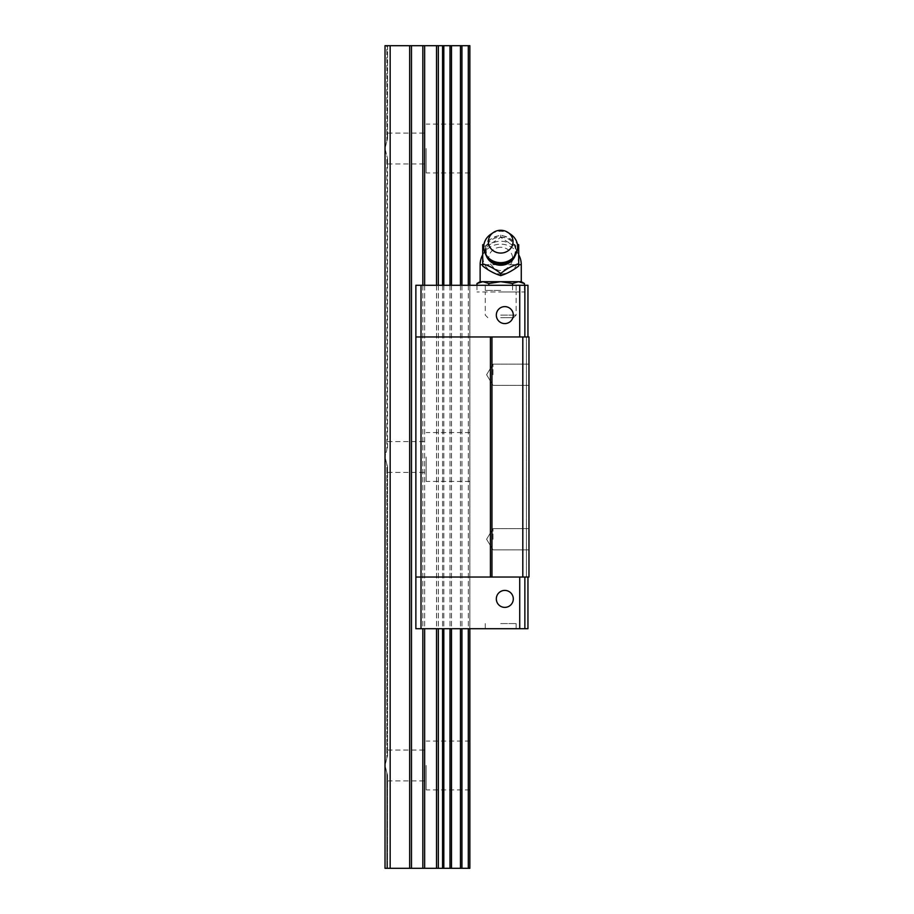 <?xml version="1.0" encoding="UTF-8"?>
<svg xmlns="http://www.w3.org/2000/svg" width="914" height="914" viewBox="0 0 914 914"><rect width="100%" height="100%" fill="white"/><g stroke="black" fill="none" stroke-linecap="round" stroke-linejoin="round"><path stroke-width="0.69" stroke-dasharray="4.57 3.43" d="M390.164 45.7L385.023 45.7L386.839 45.7L385.023 45.7L385.023 148.525L386.839 141.259L385.023 148.525L386.839 155.791L385.023 148.525L385.023 457L386.839 449.734L385.023 457L385.023 765.475L386.839 758.209L385.023 765.475L385.023 868.3L469.853 868.3L469.853 45.7L390.164 45.7L390.164 868.3M385.023 148.525L385.023 868.3L385.023 148.525M386.839 155.791L387.593 158.476L387.593 447.049L386.839 449.734L387.593 447.049L387.593 158.476L386.839 155.791L386.839 449.734L386.839 155.791M387.593 158.476L387.593 163.949L387.593 158.476M426.153 148.525L426.153 172.952L426.153 148.525M386.839 141.259L387.593 138.574L387.593 133.101L386.839 141.259L386.839 45.7L387.593 45.7L387.593 138.574L387.593 45.7L386.839 45.7L386.839 141.259M469.853 148.525L469.853 124.098L469.853 148.525M386.839 464.266L385.023 457L387.593 466.951L387.593 755.524L386.839 758.209L387.593 755.524L387.593 466.951L386.839 464.266L386.839 758.209L386.839 464.266M387.593 466.951L387.593 472.424L387.593 466.951M426.153 457L426.153 481.427L426.153 457M469.853 457L469.853 481.427L469.853 457M386.839 772.741L385.023 765.475L387.593 775.426L386.839 772.741L386.839 868.3L386.839 772.741M387.593 775.426L387.593 868.3L387.593 775.426M415.87 336.958L415.87 628.718L415.87 285.282L469.853 285.282L469.853 628.718L415.87 628.718L469.853 628.718L469.853 285.282L415.87 285.282L527.949 285.282L527.949 336.958L526.407 336.958L526.407 577.042L415.87 577.042L421.011 577.042L415.87 577.042L415.87 336.958L421.011 336.958L415.87 336.958L421.011 336.958L421.011 577.042L528.978 577.042L421.011 577.042L421.011 628.718L415.87 628.718L415.87 577.042M469.853 765.475L469.853 741.048L469.853 765.475M426.153 765.475L426.153 789.902L426.153 765.475M524.865 285.282L524.865 336.958L524.865 285.282L524.865 336.958L519.723 336.958L528.978 336.958L528.978 577.042L526.407 577.042L527.949 577.042L527.949 628.718L421.011 628.718M500.701 628.718L516.124 628.718L500.701 628.718M500.701 285.282L485.277 285.282L500.701 285.282M519.723 336.958L421.011 336.958L519.723 336.958L519.723 285.282M528.978 577.042L528.978 336.958L526.407 336.958L526.407 577.042L527.949 577.042M469.853 285.282L469.853 628.718M528.978 539.26L528.978 528.635L528.978 539.26M528.978 374.74L528.978 364.115L528.978 374.74M528.978 336.958L522.808 336.958L522.808 577.042M522.808 336.958L491.961 336.958L491.961 577.042M491.961 336.958L490.418 336.958L490.418 577.042M490.418 336.958L421.011 336.958L421.011 285.282M524.865 336.958L527.949 336.958M513.291 315.102A8.477 8.477 0 0 0 500.575 307.755A8.477 8.477 0 0 0 500.575 322.448A8.477 8.477 0 0 0 513.291 315.102A8.477 8.477 0 0 1 500.575 322.448A8.477 8.477 0 0 1 500.575 307.755A8.477 8.477 0 0 1 513.291 315.102M500.701 290.423L485.277 290.423L500.701 290.423M524.865 628.718L524.865 577.042M519.723 628.718L519.723 577.042M513.291 598.899A8.477 8.477 0 0 0 500.575 591.552A8.477 8.477 0 0 0 500.575 606.245A8.477 8.477 0 0 0 513.291 598.899A8.477 8.477 0 0 1 500.575 606.245A8.477 8.477 0 0 1 500.575 591.552A8.477 8.477 0 0 1 513.291 598.899M500.701 623.577L516.124 623.577L500.701 623.577M492.989 374.74L492.989 364.115L492.989 374.74M492.989 539.26L492.989 528.635L492.989 539.26M496.325 315.102A8.477 8.477 0 0 0 509.052 322.448A8.477 8.477 0 0 0 509.052 307.755A8.477 8.477 0 0 0 496.325 315.102M496.325 598.899A8.477 8.477 0 0 0 509.052 606.245A8.477 8.477 0 0 0 509.052 591.552A8.477 8.477 0 0 0 496.325 598.899M500.701 273.972A17.709 16.361 0 0 0 516.044 249.431A17.709 16.361 0 0 0 485.357 249.431A17.709 16.361 0 0 0 500.701 273.972M482.706 246.837L482.706 244.701C488.693 239.856 494.691 236.657 500.701 235.104C506.687 236.646 512.685 239.845 518.695 244.701L518.695 246.837C512.754 245.055 506.756 241.856 500.701 237.24C494.76 241.799 488.762 244.998 482.706 246.837L482.706 266.031M518.695 246.837L518.695 266.031M500.701 247.294A11.916 11.002 0 0 0 490.098 253.281A11.916 11.002 0 0 0 491.024 264.717C494.051 268.579 497.273 270.521 500.701 270.567C504.128 270.521 507.35 268.579 510.378 264.717A11.916 11.002 0 0 0 511.303 253.281A11.916 11.002 0 0 0 500.701 247.294M480.136 281.683L521.266 281.683M512.571 285.282L512.571 291.966L476.959 291.966L524.442 291.966L512.571 291.966L512.571 283.523L500.701 281.683L488.83 283.523L482.889 281.683L476.959 283.523M524.442 285.282L524.442 291.966M488.83 285.282L488.83 283.523M476.959 285.282L476.959 291.966M518.512 281.683L512.571 283.523M500.701 291.966L516.124 291.966L500.701 291.966M500.701 235.104L500.701 237.24M510.777 234.372A16.966 15.675 0 0 0 490.624 234.372M500.701 315.102L516.124 315.102L500.701 315.102M500.701 317.672L513.554 317.672L500.701 317.672M409.666 45.7L409.666 868.3M422.828 285.282L422.828 628.718M424.644 285.282L424.644 628.718M436.515 285.282L436.515 628.718M438.332 285.282L438.332 628.718M442.559 285.282L442.559 628.718M443.816 285.282L443.816 628.718M449.996 285.282L449.996 628.718M451.482 285.282L451.482 628.718M460.462 285.282L460.462 628.718M461.947 285.282L461.947 628.718M468.299 285.282L468.299 628.718M468.299 45.7L468.299 868.3M461.947 45.7L461.947 868.3M460.462 45.7L460.462 868.3M451.482 45.7L451.482 868.3M449.996 45.7L449.996 868.3M443.816 45.7L443.816 868.3M442.559 45.7L442.559 868.3M438.332 45.7L438.332 868.3M436.515 45.7L436.515 868.3M424.644 45.7L424.644 868.3M422.828 45.7L422.828 868.3M411.483 45.7L411.483 868.3M510.378 264.717L518.695 264.717M521.266 264.717L480.136 264.717M482.706 264.717L491.024 264.717M500.701 263.918A15.264 14.098 0 0 0 513.919 242.77A15.264 14.098 0 0 0 487.482 242.77A15.264 14.098 0 0 0 500.701 263.918C480.456 264.797 480.673 232.407 505.99 237.983C521.106 242.507 516.856 264.397 500.701 263.906M514.89 256.286A15.23 14.076 0 0 0 500.701 237.103A15.23 14.076 0 0 0 486.511 256.286M387.593 163.949L426.153 163.949M387.593 133.101L426.153 133.101M469.853 124.098L426.153 124.098M469.853 172.952L426.153 172.952M387.593 472.424L426.153 472.424M387.593 441.576L426.153 441.576M469.853 432.585L426.153 432.585M469.853 481.427L426.153 481.427M387.593 780.899L426.153 780.899M387.593 750.051L426.153 750.051M469.853 741.048L426.153 741.048M469.853 789.902L426.153 789.902M516.124 290.423L516.124 285.282M485.277 290.423L485.277 285.282M485.277 623.577L485.277 628.718M516.124 623.577L516.124 628.718M528.978 364.115L492.989 364.115L486.602 374.74L492.989 385.365L528.978 385.365L492.989 385.365L486.602 374.74L492.989 364.115L528.978 364.115M528.978 528.635L492.989 528.635L486.602 539.26L492.989 549.885L528.978 549.885L492.989 549.885L486.602 539.26L492.989 528.635L528.978 528.635M518.695 254.766A20.565 20.565 0 0 0 482.706 254.766M513.554 317.672L516.124 315.102L516.124 291.966M487.848 317.672L485.277 315.102L485.277 291.966"/><path stroke-width="1.37" d="M390.164 868.3L390.164 45.7L385.023 45.7L385.023 868.3L469.853 868.3L469.853 628.718M390.164 45.7L469.853 45.7L469.853 285.282M527.949 336.958L527.949 285.282L415.87 285.282L415.87 628.718L527.949 628.718L527.949 577.042M415.87 336.958L528.978 336.958L528.978 577.042L415.87 577.042M421.011 285.282L421.011 628.718M490.418 336.958L490.418 577.042M491.961 336.958L491.961 577.042M522.808 336.958L522.808 577.042M528.978 336.958L528.978 577.042M524.865 285.282L524.865 336.958M519.723 285.282L519.723 336.958M496.325 315.102A8.477 8.477 0 0 1 509.052 307.755A8.477 8.477 0 0 1 509.052 322.448A8.477 8.477 0 0 1 496.325 315.102M496.325 598.899A8.477 8.477 0 0 1 509.052 591.552A8.477 8.477 0 0 1 509.052 606.245A8.477 8.477 0 0 1 496.325 598.899M519.723 628.718L519.723 577.042M524.865 628.718L524.865 577.042M500.701 273.503C494.714 268.659 488.716 265.46 482.706 263.906L482.706 266.031C488.647 270.59 494.645 273.789 500.701 275.628C506.642 273.846 512.64 270.647 518.695 266.031L518.695 263.906C512.708 265.437 506.71 268.636 500.701 273.503L500.701 275.628M518.695 264.717L521.266 264.717L521.266 281.683L480.136 281.683L480.136 264.717L482.706 264.717M480.136 281.683L476.959 283.523L482.889 281.683L488.83 283.523L500.701 281.683L512.571 283.523L518.512 281.683L524.442 283.523L524.442 285.282M512.571 283.523L512.571 285.282M488.83 283.523L488.83 285.282M476.959 283.523L476.959 285.282M521.266 281.683L524.442 283.523L518.512 281.683M518.695 244.701L518.695 263.906M482.706 263.906L482.706 244.701M500.701 253.064A12.339 11.402 0 0 0 512.423 245.226A12.339 11.402 0 0 0 508.024 232.499A12.339 11.402 0 0 0 493.377 232.499A12.339 11.402 0 0 0 488.979 245.226A12.339 11.402 0 0 0 500.701 253.064M493.377 232.499L490.624 234.372A16.966 15.675 0 0 0 483.735 246.997A16.966 15.675 0 0 0 500.701 262.661A16.966 15.675 0 0 0 517.667 246.997A16.966 15.675 0 0 0 510.777 234.372L508.024 232.499M409.666 45.7L409.666 868.3M411.483 45.7L411.483 868.3M422.828 45.7L422.828 285.282M422.828 628.718L422.828 868.3M424.644 45.7L424.644 285.282M424.644 628.718L424.644 868.3M436.515 45.7L436.515 285.282M436.515 628.718L436.515 868.3M438.332 45.7L438.332 285.282M438.332 628.718L438.332 868.3M442.559 45.7L442.559 285.282M442.559 628.718L442.559 868.3M443.816 45.7L443.816 285.282M443.816 628.718L443.816 868.3M449.996 45.7L449.996 285.282M449.996 628.718L449.996 868.3M451.482 45.7L451.482 285.282M451.482 628.718L451.482 868.3M460.462 45.7L460.462 285.282M460.462 628.718L460.462 868.3M461.947 45.7L461.947 285.282M461.947 628.718L461.947 868.3M468.299 45.7L468.299 285.282M468.299 628.718L468.299 868.3M486.511 256.286A15.23 14.076 0 0 0 500.701 265.243A15.23 14.076 0 0 0 514.89 256.286M482.706 254.766A20.565 20.565 0 0 0 480.136 264.717M521.266 264.717A20.565 20.565 0 0 0 518.695 254.766M517.667 246.997C516.627 257.325 510.972 262.969 500.701 263.952C490.43 262.969 484.774 257.325 483.735 246.997"/></g></svg>
